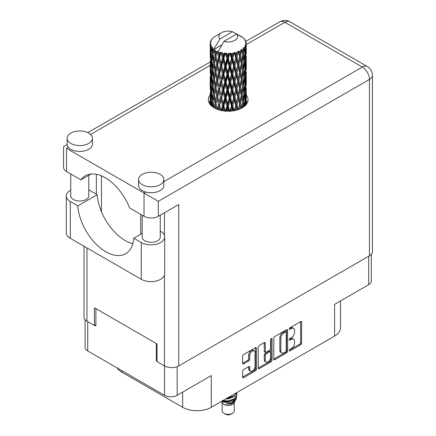 <?xml version="1.0" encoding="UTF-8"?>
<svg xmlns="http://www.w3.org/2000/svg" width="436" height="436" viewBox="0 0 436 436"><rect width="100%" height="100%" fill="white"/><g stroke="black" fill="none" stroke-linecap="round" stroke-linejoin="round"><path stroke-width="0.65" d="M254.281 350.904L253.256 350.315A3.793 2.191 120 0 0 251.365 350.5A3.793 2.191 120 0 0 248.684 355.144L249.703 355.732A3.793 2.191 120 0 1 252.384 351.089A3.793 2.191 120 0 1 254.281 350.904A3.793 2.191 120 0 1 255.065 352.637L255.065 366.354A3.793 2.191 120 0 1 253.409 370.169A3.793 2.191 120 0 1 250.487 371.183A3.793 2.191 120 0 1 249.703 369.45L249.703 367.161A1.417 0.818 120 0 0 249.408 366.513A1.417 0.818 120 0 0 248.7 366.583L243.642 369.505A1.417 0.818 120 0 0 242.639 371.243L242.639 377.086A1.417 0.818 120 0 0 242.934 377.734A1.417 0.818 120 0 0 243.642 377.663L255.463 370.834A1.417 0.818 120 0 0 256.466 369.101L256.466 348.271A1.417 0.818 120 0 0 256.172 347.623A1.417 0.818 120 0 0 255.463 347.694L243.642 354.523A1.417 0.818 120 0 0 242.639 356.256L242.639 363.313A1.417 0.818 120 0 0 242.934 363.962A1.417 0.818 120 0 0 243.642 363.891L248.7 360.97A1.417 0.818 120 0 0 249.703 359.237L249.703 355.732M271.35 338.521L272.053 338.925A0.992 0.572 120 0 0 271.846 338.472A0.992 0.572 120 0 0 271.35 338.521A0.992 0.572 120 0 0 270.647 339.737L270.647 348.533A1.417 0.818 120 0 1 269.644 350.266L266.287 352.206A1.417 0.818 120 0 1 265.579 352.277A1.417 0.818 120 0 1 265.284 351.629L265.284 343.181A1.417 0.818 120 0 0 264.995 342.533A1.417 0.818 120 0 0 264.287 342.603L265.284 343.181M273.803 338.26L273.803 359.09A1.417 0.818 120 0 0 274.097 359.738A1.417 0.818 120 0 0 274.805 359.667L286.632 352.844A1.417 0.818 120 0 0 287.635 351.105L287.635 330.275A1.417 0.818 120 0 0 287.34 329.627A1.417 0.818 120 0 0 286.632 329.698L274.805 336.527A1.417 0.818 120 0 0 273.803 338.26M291.341 348.5L289.962 349.296A0.992 0.572 120 0 0 289.319 350.173A0.992 0.572 120 0 0 289.466 350.969A0.992 0.572 120 0 0 289.962 350.92L300.611 344.772A1.417 0.818 120 0 0 301.614 343.034L301.614 322.204A1.417 0.818 120 0 0 301.32 321.555A1.417 0.818 120 0 0 300.611 321.626L289.962 327.774A0.992 0.572 120 0 0 289.319 328.651A0.992 0.572 120 0 0 289.466 329.442A0.992 0.572 120 0 0 289.962 329.393L291.341 328.597A4.534 2.616 120 0 1 293.608 328.373A4.534 2.616 120 0 1 294.551 330.45L294.551 332.188A4.534 2.616 120 0 1 291.341 337.742L289.962 338.538A0.992 0.572 120 0 0 289.319 339.41A0.992 0.572 120 0 0 289.466 340.205A0.992 0.572 120 0 0 289.962 340.156L291.341 339.361A4.534 2.616 120 0 1 293.608 339.137A4.534 2.616 120 0 1 294.551 341.214L294.551 342.947A4.534 2.616 120 0 1 291.341 348.5M258.221 368.066L270.026 361.248L271.05 361.842A1.417 0.818 120 0 0 272.053 360.103L272.053 338.925M271.05 361.842L259.224 368.665A1.417 0.818 120 0 1 258.515 368.736A1.417 0.818 120 0 1 258.221 368.088L258.221 347.258A1.417 0.818 120 0 1 259.224 345.525L264.287 342.603M177.163 366.638L177.163 395.278L211.264 375.592L211.264 407.3L334.592 336.096L334.592 304.383L368.693 284.697L368.693 256.226M121.824 370.638L121.824 372.17L182.673 407.3L182.673 392.095M121.824 372.17A20.214 11.668 180 0 1 117.137 367.93M340.516 300.965L340.516 327.845A20.214 11.668 180 0 1 334.592 336.096M211.264 407.3A20.214 11.668 180 0 1 182.673 407.3M177.163 395.278A8.954 5.167 180 0 1 164.503 395.278L87.723 350.953A8.954 5.167 180 0 1 85.102 347.296L85.102 319.681M156.998 360.468L156.333 360.855L156.998 361.237M156.333 360.855L156.333 343.524M94.721 325.278L95.893 325.959L95.893 308.628M293.608 339.137L292.589 338.549A4.534 2.616 120 0 0 290.322 338.772L291.341 339.361M289.341 339.339L290.322 338.772M293.608 328.373L292.589 327.785A4.534 2.616 120 0 0 290.322 328.008L291.341 328.597M289.341 328.575L290.322 328.008M289.341 350.103L299.592 344.184A1.417 0.818 120 0 0 300.595 342.445L300.595 321.637M273.803 359.068L285.613 352.255A1.417 0.818 120 0 0 286.615 350.517L286.615 329.709M285.531 351.857A0.992 0.572 120 0 0 286.234 350.642L286.234 332.363A0.992 0.572 120 0 0 286.027 331.905A0.992 0.572 120 0 0 285.531 331.954L284.076 332.793A4.534 2.616 120 0 0 280.871 338.347L280.871 350.844A4.534 2.616 120 0 0 281.809 352.92A4.534 2.616 120 0 0 284.076 352.697L285.531 351.857M286.027 331.905L285.002 331.316A0.992 0.572 120 0 0 284.506 331.365L285.531 331.954M281.809 352.92L280.789 352.332A4.534 2.616 120 0 1 279.847 350.255L279.847 337.758A4.534 2.616 120 0 1 283.057 332.205L284.506 331.365M264.265 342.614L264.265 351.04A1.417 0.818 120 0 0 264.559 351.688L265.579 352.277M271.029 338.794L271.029 359.515L272.053 360.103M265.284 360.392A3.793 2.191 120 0 0 266.074 362.131A3.793 2.191 120 0 0 268.996 361.112A3.793 2.191 120 0 0 270.647 357.297L270.647 352.468A1.417 0.818 120 0 0 270.353 351.819A1.417 0.818 120 0 0 269.644 351.885L266.287 353.825A1.417 0.818 120 0 0 265.284 355.563L265.284 360.392L264.265 359.804A3.793 2.191 120 0 0 265.05 361.537L266.074 362.131M270.353 351.819L269.334 351.225A1.417 0.818 120 0 0 268.625 351.296L269.644 351.885M264.265 359.804L264.265 354.969A1.417 0.818 120 0 1 265.268 353.236L268.625 351.296M270.026 361.248A1.417 0.818 120 0 0 271.029 359.515M250.487 371.183L249.468 370.595A3.793 2.191 120 0 1 248.684 368.856L248.684 366.594M242.639 363.292L247.681 360.381A1.417 0.818 120 0 0 248.684 358.648L248.684 355.144M242.639 377.064L254.444 370.246A1.417 0.818 120 0 0 255.447 368.513L255.447 347.705M371.314 254.308L371.314 281.04A8.954 5.167 180 0 1 368.693 284.697M142.207 233.32L133.776 238.187L141.275 242.52A13.718 7.919 0 0 0 160.671 242.52A13.718 7.919 0 0 0 164.688 236.917A13.718 7.919 0 0 0 160.671 231.32L160.252 231.08M141.275 242.52L141.275 279.302A13.718 7.919 0 0 0 160.671 279.302A13.718 7.919 0 0 0 164.688 273.699L164.688 236.917M70.828 133.116A12.633 7.292 0 0 0 67.128 138.272A12.633 7.292 0 0 0 74.927 145.014A12.633 7.292 0 0 0 88.693 143.433A12.633 7.292 0 0 0 92.394 138.272A12.633 7.292 0 0 0 84.595 131.536A12.633 7.292 0 0 0 70.828 133.116M67.128 138.272L67.128 144.169A12.633 7.292 0 0 0 68.338 147.286A12.633 7.292 0 0 0 88.693 149.325A12.633 7.292 0 0 0 92.394 144.169L92.394 138.272M142.294 174.378A12.633 7.292 0 0 0 138.594 179.534A12.633 7.292 0 0 0 146.392 186.276A12.633 7.292 0 0 0 160.165 184.695A12.633 7.292 0 0 0 163.865 179.534A12.633 7.292 0 0 0 156.066 172.798A12.633 7.292 0 0 0 142.294 174.378M138.594 179.534L138.594 185.431A12.633 7.292 0 0 0 145.831 192.025A12.633 7.292 0 0 0 160.165 190.587A12.633 7.292 0 0 0 163.865 185.431L163.865 179.534M210.163 94.944A19.854 11.461 0 0 0 208.359 99.724A19.854 11.461 0 0 0 220.611 110.313A19.854 11.461 0 0 0 242.247 107.828A19.854 11.461 0 0 0 248.062 99.724A19.854 11.461 0 0 0 246.258 94.95M246.247 100.836A19.854 11.461 180 0 1 247.397 102.673M160.252 215.177L160.252 237.07A9.025 5.21 180 0 1 157.609 240.748A9.025 5.21 180 0 1 147.777 241.882A9.025 5.21 180 0 1 142.207 237.07L142.207 215.231M88.786 175.337L88.786 195.808A9.025 5.21 180 0 1 86.143 199.492A9.025 5.21 180 0 1 76.305 200.62A9.025 5.21 180 0 1 70.736 195.808L70.736 173.975M163.865 181.616L362.316 67.04A10.11 5.837 -120 0 1 369.461 79.417A10.11 5.837 0 0 0 372.42 75.292L372.42 251.659A10.11 5.837 180 0 1 369.461 255.785L369.461 79.417L158.323 201.318L66.539 148.327C62.686 146.098 62.686 146.098 66.539 148.327L66.539 171.55L80.943 179.866L91.097 174.002M66.539 171.55A10.11 5.837 180 0 1 63.58 167.424L63.58 146.616L67.144 144.556M86.96 247.942L86.96 321.152L94.41 325.458L95.893 324.602M86.96 321.152A10.11 5.837 180 0 1 84.001 317.027L84.001 246.231M369.461 255.785L178.744 365.891A10.11 5.837 180 0 1 164.448 365.891L156.998 361.591L156.998 343.906L94.41 307.772L94.41 325.458M96.351 194.184L96.351 174.291M158.323 201.318L158.323 216.289L178.744 204.5L178.744 365.891M209.024 102.673A19.854 11.461 180 0 1 210.163 100.847M101.457 211.733L101.457 175.861M158.323 216.289A10.11 5.837 180 0 1 144.033 216.289L144.033 193.066L145.831 192.025M80.943 179.866A39.85 23.01 -120 0 1 85.358 175.795A39.85 23.01 -120 0 1 129.628 207.972L144.033 216.289M132.816 243.729A39.709 22.923 60 0 1 97.217 194.685L89.718 190.352A13.718 7.919 180 0 0 88.786 189.862M141.275 279.302L70.316 238.334A13.718 7.919 180 0 1 66.299 232.737L66.299 195.955A13.718 7.919 180 0 1 70.736 190.123M97.217 194.685L77.815 205.885L70.316 201.552A13.718 7.919 180 0 1 66.299 195.955M77.815 205.885A39.709 22.923 -120 0 0 96.149 244.198A39.709 22.923 -120 0 0 125.65 253.714A39.709 22.923 -120 0 0 133.776 238.187M140.714 234.181L140.714 214.37M222.147 402.521L222.147 410.843A6.066 3.499 0 0 0 223.924 413.317L225.456 414.2A3.897 2.251 0 0 0 230.966 414.2L232.497 413.317A6.066 3.499 0 0 0 234.274 410.843L234.274 402.521M225.456 414.2L223.924 413.317A6.066 3.499 0 0 0 232.497 413.317M221.537 401.371L222.409 403.022A6.066 3.499 0 0 0 223.924 404.472A6.066 3.499 0 0 0 234.007 403.022L235.342 400.395M234.067 401.093A6.066 3.499 0 0 0 233.075 399.91M221.673 401.294L222.834 402.074L230.344 402.624L236.236 398.826L235.751 399.741L231.603 403.175L225.701 404.123L230.944 404.068L235.08 401M236.279 397.169L236.05 399.054M236.236 398.826L236.683 396.389M222.834 400.619A8.807 5.085 0 0 0 224.84 401.289L228.208 401.305L234.437 399.082L237.015 394.564M222.97 400.542L228.208 400.94L234.437 398.711L237.015 394.378L236.813 393.092M226.606 398.444L228.208 398.362L234.437 396.133L236.961 392.465M227.27 398.057L234.437 395.763L236.873 392.514M215.449 53.29L214.986 50.701A18.05 10.42 0 0 0 215.449 50.974A18.05 10.42 0 0 0 215.924 51.241L215.449 53.29L215.956 55.459L215.449 58.211L216.599 64.261L215.449 69.079L214.392 62.986L216.997 51.775L216.921 51.197L215.924 51.241M214.392 62.986L215.449 58.211M215.449 84.878L214.392 78.785L215.956 71.248L215.449 74.016L216.599 80.061L215.449 84.878L215.956 87.053L215.449 89.816L216.599 95.849L215.449 100.678L214.392 94.579L217.15 82.775L218.42 88.731L217.15 93.647L215.956 87.631M214.392 78.785L215.449 74.016M214.392 94.579L215.449 89.816M214.861 108.21L215.449 105.61L216.038 108.782M210.223 42.733A18.05 10.42 0 0 1 210.261 42.521L211.04 41.676L210.463 41.709A18.05 10.42 0 0 1 210.752 40.962L211.683 40.014L211.166 40.183A18.05 10.42 0 0 1 211.291 39.976L212.158 39.256L211.836 39.224A18.05 10.42 0 0 1 212.441 38.542L213.177 37.839A18.05 10.42 0 0 1 213.389 37.66L214.24 37.011A18.05 10.42 0 0 1 215.117 36.433L221.575 32.705A9.385 5.417 0 0 0 219.853 39L214.076 48.837L213.024 49.241L212.675 51.225L212.348 48.581L212.599 47.361L211.722 47.846L212.327 53.334L211.645 57.95L211.089 51.682L212.043 46.619L211.073 46.881L210.877 48.827L210.702 46.145L211.22 44.979L210.414 45.344L210.692 50.898L210.381 55.443L210.354 45.131L211.002 44.183L210.201 44.319L210.168 46.249L210.163 43.551L210.91 42.477L210.223 42.733L210.212 43.48M210.163 43.551A18.05 10.42 0 0 0 210.163 43.611A18.05 10.42 0 0 0 210.201 44.319M210.702 46.145A18.05 10.42 0 0 0 211.073 46.881M212.348 48.581A18.05 10.42 0 0 0 213.024 49.241M239.838 36.193L239.789 35.616A18.05 10.42 0 0 0 238.765 35.158L232.481 31.708A9.385 5.417 0 0 0 221.575 32.705M246.226 100.956L246.247 90.012M245.997 104.82L246.177 99.223L246.253 104.504M246.04 98.765L246.177 99.223M241.146 36.559L241.103 36.319A18.05 10.42 0 0 0 240.835 36.166L240.459 36.177M246.226 85.167L246.247 74.207M246.258 87.952L246.177 94.29L246.258 87.952M246.095 97.168L245.822 103.479L245.419 98.923L245.822 92.612L246.095 97.168M244.803 106.019L245.19 101.773L245.561 105.294M244.858 100.531L245.19 101.773M245.49 104.564L245.822 103.479M245.419 98.923L244.514 99.168M245.577 91.751L245.822 92.612M245.98 94.934L246.177 94.29M245.964 89.745L245.119 90.056M246.04 82.971L246.177 83.429M243.866 38.597L243.838 38.401A18.05 10.42 0 0 0 243.648 38.21L242.868 37.529A18.05 10.42 0 0 0 242.847 37.512A18.05 10.42 0 0 0 242.056 36.924L241.784 36.918M241.103 36.319L241.054 36.897M221.815 44.941L213.967 49.475L214.076 48.837M213.836 49.911A18.05 10.42 0 0 0 214.065 50.08L214.959 55.459L213.951 60.201L213.046 54.037L213.967 49.475M214.986 50.701L215.062 50.124L214.065 50.08M216.997 51.775A18.05 10.42 0 0 0 217.297 51.906L218.42 57.138L217.15 62.048L215.956 56.037M242.847 37.512L236.568 34.068L223.935 41.36L218.049 51.83L217.297 51.906M246.226 69.368L246.247 58.424M246.258 72.163L246.177 78.491L246.258 72.163M246.095 81.363L245.822 87.685L245.419 83.118L245.822 76.818L246.095 81.363M245.653 90.541L245.19 96.841L244.601 92.236L245.19 85.979L245.653 90.541M244.939 99.691L244.291 105.932L243.522 101.294L244.291 95.07L244.939 99.691M242.618 107.61L243.135 104.1L243.648 106.929M243.838 38.401L244.498 39.12A18.05 10.42 0 0 1 245.027 39.823L244.64 39.845L245.49 40.597A18.05 10.42 0 0 1 245.593 40.804L245.032 40.619L245.92 41.6A18.05 10.42 0 0 1 246.127 42.357L245.49 42.303L246.242 43.175A18.05 10.42 0 0 1 246.253 43.387L245.533 43.109L246.226 44.205L246.177 46.903L246.106 44.968L245.255 44.804L245.866 45.775L246.095 49.769L245.822 56.086L245.419 51.524L245.779 45.987L244.95 45.595L245.403 46.777L245.19 49.448L244.956 47.497L243.953 47.197L244.939 52.298L244.291 58.544L243.522 53.901L244.204 48.434L243.315 47.916L243.135 51.775L242.754 49.78L241.658 49.328L241.98 50.93L241.658 49.328M223.935 41.36A9.385 5.417 0 0 0 234.846 40.368A9.385 5.417 0 0 0 236.568 34.068M218.458 52.374A18.05 10.42 0 0 0 219.597 52.767L219.025 54.887L218.158 51.197M220.867 53.127A18.05 10.42 0 0 0 221.215 53.214L222.496 58.271L221.041 63.378L219.64 57.552L220.867 53.127L220.692 52.031L219.597 52.767M222.54 53.503A18.05 10.42 0 0 0 223.815 53.715L223.172 55.928L221.973 52.353L221.215 53.214M225.199 53.884A18.05 10.42 0 0 0 225.57 53.917L226.938 58.778L225.385 64.103L223.859 58.495L225.199 53.884L224.813 52.827L223.815 53.715M226.982 54.004A18.05 10.42 0 0 0 228.306 54.026L227.641 56.337L226.982 54.004L226.191 52.952L225.57 53.917M229.723 53.993A18.05 10.42 0 0 0 230.094 53.971L231.451 58.637L229.908 64.185L228.35 58.806L229.723 53.993L229.145 53.007L228.306 54.026M231.5 53.851A18.05 10.42 0 0 0 232.791 53.688L232.148 56.091L231.5 53.851L230.535 52.93L230.094 53.971M234.148 53.448A18.05 10.42 0 0 0 234.503 53.377L235.767 57.846L234.323 63.618L232.835 58.457L234.148 53.448L233.418 52.56L232.791 53.688M235.805 53.061A18.05 10.42 0 0 0 236.988 52.712L236.405 55.203L235.805 53.061L234.732 52.287L234.503 53.377M238.198 52.287A18.05 10.42 0 0 0 238.508 52.167L239.604 56.467L238.356 62.43L237.026 57.476L238.198 52.287L237.364 51.513L236.988 52.712M239.642 51.671A18.05 10.42 0 0 0 240.634 51.165L240.143 53.737L239.642 51.671L238.519 51.061L238.508 52.167M241.62 50.581A18.05 10.42 0 0 0 241.871 50.418L242.727 54.576L241.746 60.702L240.667 55.922L241.62 50.581L240.732 49.933L240.634 51.165M242.754 49.78A18.05 10.42 0 0 0 243.501 49.143M244.956 47.497A18.05 10.42 0 0 0 245.403 46.777M246.106 44.968A18.05 10.42 0 0 0 246.226 44.205M242.699 102.155L243.135 104.1M244.095 106.602L244.291 105.932M243.522 101.294L242.541 101.403L243.135 99.168L242.203 94.454L243.135 88.306L243.958 92.966L243.135 99.168M243.893 93.468L244.291 95.07M244.754 98.296L245.19 96.841M244.601 92.236L243.648 92.416L244.291 90.143L243.522 85.494L244.291 79.276L244.939 83.892L244.291 90.143M244.858 84.737L245.19 85.979M245.49 88.77L245.822 87.685M245.419 83.118L244.514 83.369M245.577 75.957L245.822 76.818M245.98 79.129L246.177 78.491M245.964 73.957L245.119 74.267M246.04 67.171L246.177 67.624M245.626 41.267L245.593 40.804M244.983 40.15L245.027 39.823M246.226 53.568L246.253 43.387M246.258 56.364L246.177 62.691L246.258 56.364M246.095 65.564L245.822 71.891L245.419 67.318L245.822 61.024L246.095 65.564M245.653 74.752L245.19 81.036L244.601 76.447L245.19 70.174L245.653 74.752M242.727 101.97L241.746 108.095L240.667 103.321L241.746 97.233L242.727 101.97M239.533 109.142L240.143 106.057L240.754 108.608M240.667 103.321L239.669 103.283L240.846 108.564M238.356 109.823L237.026 104.869L238.356 98.961L240.143 106.057M242.203 94.454L241.206 94.487L241.98 98.318M241.272 95.064L240.143 101.125L238.933 96.252L240.143 90.263L241.746 97.233M242.699 86.355L243.135 88.306M243.522 85.494L242.541 85.603L243.135 83.363L242.203 78.66L243.135 72.501L243.958 77.172L243.135 83.363M243.893 77.679L244.291 79.276M244.754 82.497L245.19 81.036M244.601 76.447L243.648 76.622L244.291 74.349L243.522 69.689L244.291 63.482L244.939 68.087L244.291 74.349M244.858 68.932L245.19 70.174M245.49 72.976L245.822 71.891M245.419 67.318L244.514 67.564M245.577 60.163L245.822 61.024M245.98 63.334L246.177 62.691M245.964 58.157L245.119 58.468M246.04 51.372L246.177 51.824M246.1 43.006L246.127 42.357M245.653 58.953L245.19 65.242L244.601 60.648L245.19 54.375L245.653 58.953M242.727 86.17L241.746 92.301L240.667 87.516L241.746 81.434L242.727 86.17M239.604 103.861L238.41 109.556M235.723 110.335L236.405 107.529L237.08 109.981M237.026 104.869L236.078 104.695L237.424 109.877M235.767 105.24L234.323 111.006L232.835 105.85L234.323 100.144L235.767 105.24L236.078 104.695L236.405 107.529M238.933 96.252L237.947 96.149L239.669 103.283L240.143 101.125M237.762 96.716L236.405 102.596L234.982 97.533L236.405 91.734L237.762 96.716L237.947 96.149L238.356 98.961M240.667 87.516L239.669 87.483L241.206 94.487L241.746 92.301M239.604 88.061L238.356 94.029L237.026 89.069L238.356 83.162L240.143 90.263M242.203 78.66L241.206 78.698L241.985 82.535M241.272 79.276L240.143 85.325L238.933 80.464L240.143 74.463L241.746 81.434M242.699 70.55L243.135 72.501M243.522 69.689L242.541 69.798L243.135 67.569L242.203 62.86L243.135 56.702L243.958 61.372L243.135 67.569M243.893 61.879L244.291 63.482M244.754 66.697L245.19 65.242M244.601 60.648L243.648 60.827L244.291 58.544M244.858 53.138L245.19 54.375M245.49 57.176L245.822 56.086M245.419 51.524L244.514 51.775M245.98 47.54L246.177 46.903M242.727 70.365L241.746 76.507L240.667 71.717L241.746 65.645L242.727 70.365M231.429 111.033L232.148 108.411L232.862 110.869M232.835 105.85L231.99 105.539L233.445 110.782M231.451 106.03L229.908 111.578L228.35 106.199L229.908 100.716L231.451 106.03L231.99 105.539L232.148 108.411M234.982 97.533L234.078 97.283L236.078 104.695L236.405 102.596M233.652 97.806L232.148 103.479L230.611 98.198L232.148 92.617L233.652 97.806L234.078 97.283L234.323 100.144M237.026 89.069L236.078 88.889L237.947 96.149L238.356 94.029M235.767 89.44L234.323 95.217L232.835 90.05L234.323 84.35L235.767 89.44L236.078 88.889L236.405 91.734M238.933 80.464L237.947 80.355L239.669 87.483L240.143 85.325M237.762 80.922L236.405 86.791L234.982 81.739L236.405 75.929L237.762 80.922L237.947 80.355L238.356 83.162M240.667 71.717L239.669 71.678L241.206 78.698L241.746 76.507M239.604 72.256L238.356 78.235L237.026 73.27L238.356 67.373L240.143 74.463M242.203 62.86L241.206 62.898L241.985 66.752M241.272 63.476L240.143 69.531L238.933 64.664L240.143 58.664L241.746 65.645M242.699 54.756L243.135 56.702M243.522 53.901L242.541 54.01L243.135 51.775M244.754 50.908L245.19 49.448M226.916 111.164L227.641 108.657L228.371 111.185M228.35 106.199L227.663 105.779L229.156 111.175M226.938 106.171L225.385 111.496L223.859 105.894L225.385 100.634L226.938 106.171L227.663 105.779L227.641 108.657M230.611 98.198L229.843 97.833L231.99 105.539L232.148 103.479M229.2 98.28L227.641 103.724L226.088 98.22L227.641 92.863L229.2 98.28L229.843 97.833L229.908 100.716M232.835 90.05L231.99 89.74L234.078 97.283L234.323 95.217M231.451 90.23L229.908 95.784L228.35 90.399L229.908 84.916L231.451 90.23L231.99 89.74L232.148 92.617M234.982 81.739L234.078 81.494L236.078 88.889L236.405 86.791M233.652 82.017L232.148 87.68L230.611 82.409L232.148 76.812L233.652 82.017L234.078 81.494L234.323 84.35M237.026 73.27L236.078 73.09L237.947 80.355L238.356 78.235M235.767 73.64L234.323 79.417L232.835 74.251L234.323 68.556L235.767 73.64L236.078 73.09L236.405 75.929M238.933 64.664L237.947 64.555L239.669 71.678L240.143 69.531M237.762 65.127L236.405 70.997L234.982 65.94L236.405 60.13L237.762 65.127L237.947 64.555L238.356 67.373M240.667 55.922L239.669 55.89L241.206 62.898L241.746 60.702M239.604 56.467L240.143 58.664M222.469 110.695L223.178 108.248L223.886 110.913M223.859 105.894L223.374 105.387L224.829 111.022M222.496 105.665L221.041 110.766L219.64 104.951L221.041 99.904L222.496 105.665L223.374 105.387L223.172 108.248M226.088 98.22L225.499 97.751L227.663 105.779L227.641 103.724M224.687 98.095L223.172 103.316L221.695 97.593L223.172 92.454L224.687 98.095L225.499 97.751L225.385 100.634M228.35 90.399L227.663 89.974L229.843 97.833L229.908 95.784M226.938 90.372L225.385 95.702L223.859 90.089L225.385 84.835L226.938 90.372L227.663 89.974L227.641 92.863M230.611 82.409L229.843 82.039L231.99 89.74L232.148 87.68M229.2 82.486L227.641 87.925L226.088 82.431L227.641 77.063L229.2 82.486L229.843 82.039L229.908 84.916M232.835 74.251L231.99 73.94L234.078 81.494L234.323 79.417M231.451 74.425L229.908 79.99L228.35 74.594L229.908 69.128L231.451 74.425L231.99 73.94L232.148 76.812M234.982 65.94L234.078 65.694L236.078 73.09L236.405 70.997M233.652 66.218L232.148 71.88L230.611 66.61L232.148 61.013L233.652 66.218L234.078 65.694L234.323 68.556M237.026 57.476L236.078 57.296L237.947 64.555L238.356 62.43M235.767 57.846L236.078 57.296L236.405 60.13M238.519 51.061L239.669 55.89L240.143 53.737M218.36 109.676L219.025 107.212L219.684 110.079M219.64 104.951L220.736 110.346M218.42 104.531L217.15 109.436L215.956 103.43L217.15 98.574L218.42 104.531L219.39 104.389L219.025 107.212M221.695 97.593L223.374 105.387L223.172 103.316M220.398 97.266L219.025 102.28L217.717 96.351L219.025 91.418L220.398 97.266L221.33 97.054L221.041 99.904M223.859 90.089L223.374 89.582L225.499 97.751L225.385 95.702M222.496 89.865L221.041 94.977L219.64 89.151L221.041 84.104L222.496 89.865L223.374 89.582L223.172 92.454M226.088 82.431L225.499 81.963L227.663 89.974L227.641 87.925M224.687 82.3L223.172 87.516L221.695 81.799L223.172 76.654L224.687 82.3L225.499 81.963L225.385 84.835M228.35 74.594L227.663 74.175L229.843 82.039L229.908 79.99M226.938 74.572L225.385 79.908L223.859 74.289L225.385 69.046L226.938 74.572L227.663 74.175L227.641 77.063M230.611 66.61L229.843 66.245L231.99 73.94L232.148 71.88M229.2 66.686L227.641 72.125L226.088 66.632L227.641 61.263L229.2 66.686L229.843 66.245L229.908 69.128M232.835 58.457L231.99 58.146L234.078 65.694L234.323 63.618M231.451 58.637L231.99 58.146L232.148 61.013M234.732 52.287L236.078 57.296L236.405 55.203M215.956 103.43L215.449 105.61M217.717 96.351L219.025 102.28M216.599 95.849L217.591 95.778L217.15 98.574M219.64 89.151L221.041 94.977M218.42 88.731L219.39 88.59L219.025 91.418M221.695 81.799L223.374 89.582L223.172 87.516M220.398 81.478L219.025 86.475L217.717 80.562L219.025 75.613L220.398 81.478L221.33 81.265L221.041 84.104M223.859 74.289L223.374 73.782L225.499 81.963L225.385 79.908M222.496 74.06L221.041 79.178L219.64 73.346L221.041 68.316L222.496 74.06L223.374 73.782L223.172 76.654M226.088 66.632L225.499 66.163L227.663 74.175L227.641 72.125M224.687 66.501L223.172 71.717L221.695 65.999L223.172 60.855L224.687 66.501L225.499 66.163L225.385 69.046M228.35 58.806L227.663 58.38L229.843 66.245L229.908 64.185M226.938 58.778L227.663 58.38L227.641 61.263M230.535 52.93L231.99 58.146L232.148 56.091M214.959 102.852L213.951 107.588L213.046 101.43L213.951 96.727L214.959 102.852L215.956 102.852L215.449 100.678M212.196 106.498L212.675 103.545L213.166 107.201M213.095 101.773L212.675 103.545M214.398 94.607L213.951 96.727M217.455 95.086L217.15 93.647M217.717 80.562L219.025 86.475M216.599 80.061L217.591 79.984L217.15 82.775M219.64 73.346L221.041 79.178M218.42 72.932L217.15 77.848L215.956 71.826L217.15 66.986L218.42 72.932L219.39 72.785L219.025 75.613M221.695 65.999L223.374 73.782L223.172 71.717M220.398 65.678L219.025 70.681L217.717 64.762L219.025 59.814L220.398 65.678L221.33 65.465L221.041 68.316M223.859 58.495L223.374 57.988L225.499 66.163L225.385 64.103M222.496 58.271L223.374 57.988L223.172 60.855M226.191 52.952L227.663 58.38L227.641 56.337M214.959 87.053L213.951 91.8L213.046 85.63L213.951 80.927L214.959 87.053L215.956 87.053L217.591 79.984L217.15 77.848M213.526 93.931L212.675 98.612L211.94 92.383L212.675 87.75L213.526 93.931L214.517 94.002L213.951 91.8M212.327 100.727L211.645 105.343L211.089 99.076L211.645 94.481L212.327 100.727L213.297 100.869L212.675 98.612M210.561 104.972L210.877 101.147L211.226 105.659M211.171 100.095L210.877 101.147M211.929 106.28L211.645 105.343M212.01 93.053L211.645 94.481M213.095 85.974L212.675 87.75M214.398 78.812L213.951 80.927M217.455 79.292L217.591 79.984L219.39 72.785L219.025 70.681M215.956 71.826L215.449 69.079M217.717 64.762L219.39 72.785L221.33 65.465L221.041 63.378M216.599 64.261L217.591 64.19L217.15 66.986M219.64 57.552L221.33 65.465L223.374 57.988L223.172 55.928M218.42 57.138L219.39 56.996L219.025 59.814M221.973 52.353L223.374 57.988L224.813 52.827M214.959 71.248L213.951 76L213.046 69.831L213.951 65.138L214.959 71.248L215.956 71.248L217.591 64.19L217.15 62.048M213.526 78.142L212.675 82.813L211.94 76.594L212.675 71.951L213.526 78.142L214.517 78.213L213.951 76M212.327 84.927L211.645 89.549L211.089 83.276L211.645 78.682L212.327 84.927L213.297 85.069L212.675 82.813M211.378 91.631L210.877 96.22L210.506 89.903L210.877 85.352L211.378 91.631L212.31 91.843M210.692 98.291L210.381 102.836L210.381 91.969L210.692 98.291L211.569 98.569M210.163 104.498L210.168 98.569L210.288 104.896M210.653 103.708L210.381 102.836M210.577 91.304L210.381 91.969M211.264 97.501L210.877 96.22M211.171 84.301L210.877 85.352M212.119 91.168L211.645 89.549M212.01 77.265L211.645 78.682M213.095 70.174L212.675 71.951M214.398 63.018L213.951 65.138M217.45 63.476L217.591 64.19L219.39 56.996L219.025 54.887M218.169 51.263L219.39 56.996L220.692 52.031M213.526 62.343L212.675 67.019L211.94 60.795L212.675 56.151L213.526 62.343L214.517 62.413L213.951 60.201M212.327 69.122L211.645 73.755L211.089 67.476L211.645 62.888L212.327 69.122L213.297 69.27L212.675 67.019M211.378 75.842L210.877 80.415L210.506 74.115L210.877 69.553L211.378 75.842L212.31 76.055M210.692 82.491L210.381 87.042L210.381 76.175L210.692 82.491L211.569 82.769M210.288 89.097L210.168 82.775L210.555 89.211M210.174 93.647L210.196 98.487M210.288 94.018L210.168 93.636M210.653 87.914L210.381 87.042M210.577 75.51L210.381 76.175M211.264 81.696L210.877 80.415M211.171 68.496L210.877 69.553M212.119 75.379L211.645 73.755M212.01 61.465L211.645 62.888M213.095 54.38L212.675 56.151M214.959 55.459L215.956 55.459L216.921 51.197M211.378 60.043L210.877 64.621L210.506 58.315L210.877 53.753L211.378 60.043L212.31 60.255M210.692 66.692L210.381 71.248L210.381 60.381L210.692 66.692L211.569 66.97M210.288 73.308L210.168 66.975L210.555 73.422M210.174 77.842L210.196 82.693M210.288 78.213L210.168 77.837M210.653 72.12L210.381 71.248M210.577 59.716L210.381 60.381M211.264 65.896L210.877 64.621M211.171 52.702L210.877 53.753M212.119 59.574L211.645 57.95M232.481 31.708L219.853 39M212.327 53.334L213.297 53.475L212.675 51.225M210.288 57.508L210.168 51.176L210.555 57.623M210.288 62.419L210.196 66.893M210.653 56.32L210.381 55.443M210.692 50.898L211.569 51.176M211.264 50.107L210.877 48.827M210.288 46.625L210.196 51.094M210.463 41.709L210.501 42.259M211.166 40.183L211.133 40.57M224.84 401.289L222.153 400.57M230.944 404.068L233.058 402.886L234.437 401.409M234.879 400.482L235.064 398.58M235.042 398.984L234.993 398.646M225.701 398.967L228.208 398.891L233.146 396.923M234.225 400.989L235.064 398.618M222.36 400.897L223.363 401.414L228.208 401.839L233.146 399.872M229.145 53.007L219.39 88.59L214.834 108.193M233.418 52.56L218.076 109.583M237.364 51.513L231.99 73.94L221.94 110.602M238.884 59.945L234.078 81.494L226.175 111.126M238.89 75.739L236.078 88.889L230.519 111.109M238.884 91.555L234.693 110.559M238.884 107.36L238.443 109.545M164.503 395.278L164.503 365.924M87.723 321.594L87.723 350.953M289.264 339.753L289.962 340.156M289.264 328.989L289.962 329.393M300.611 321.626L301.614 322.204M300.595 342.445L301.614 343.034M299.592 344.184L300.611 344.772M289.264 350.511L289.962 350.92M286.632 329.698L287.635 330.275M286.615 350.517L287.635 351.105M285.613 352.255L286.632 352.844M273.803 359.09L274.805 359.667M283.057 332.205L284.076 332.793M279.847 337.758L280.871 338.347M279.847 350.255L280.871 350.844M258.221 368.088L259.224 368.665M264.265 351.04L265.284 351.629M265.268 353.236L266.287 353.825M264.265 354.969L265.284 355.563M248.7 366.583L249.703 367.161M248.684 368.856L249.703 369.45M248.684 358.648L249.703 359.237M247.681 360.381L248.7 360.97M242.639 363.313L243.642 363.891M255.463 347.694L256.466 348.271M255.447 368.513L256.466 369.101M254.444 370.246L255.463 370.834M242.639 377.086L243.642 377.663M372.42 75.292A10.11 10.11 0 0 0 367.368 66.539A10.11 5.837 120 0 0 362.316 67.04L284.822 22.301L246.258 44.565M210.168 65.4L90.541 134.468M68.338 147.286L66.539 148.327M164.448 365.891L164.448 275.176M164.448 235.445L164.448 212.752M279.77 21.8A10.11 5.837 60 0 1 284.822 22.301A10.11 5.837 120 0 1 289.875 21.8A10.11 10.11 0 0 0 279.77 21.8L245.768 41.431M70.316 201.552L70.316 238.334M210.168 61.983L87.783 132.642M367.368 66.539L289.875 21.8M237.015 394.749L237.015 394.378M246.258 99.228L246.258 92.318M246.258 83.44L246.258 76.518M246.258 67.64L246.258 60.724M246.258 51.835L246.258 44.93"/></g></svg>
